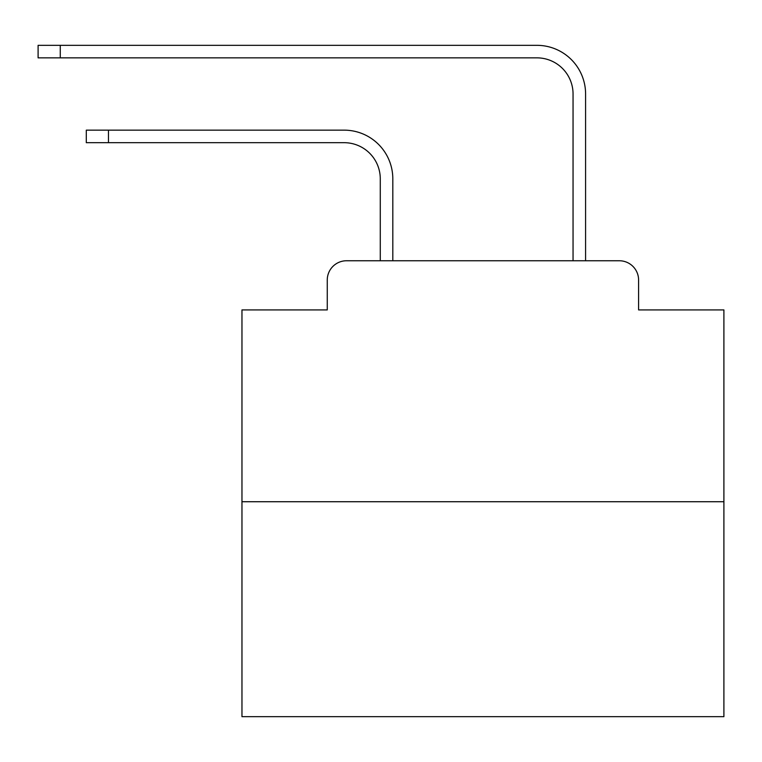 <?xml version="1.0" encoding="UTF-8"?>
<svg xmlns="http://www.w3.org/2000/svg" width="762" height="762" viewBox="0 0 762 762"><rect width="100%" height="100%" fill="white"/><g stroke="black" fill="none" stroke-linecap="round" stroke-linejoin="round"><path stroke-width="1.14" d="M327.26 280.035L327.26 309.915L327.26 280.035A19.279 19.279 0 0 1 346.539 260.756L380.276 260.756L380.276 178.822A36.147 36.147 0 0 0 344.129 142.685A36.147 36.147 0 0 1 380.276 178.822A36.147 36.147 0 0 0 344.129 142.685A36.147 36.147 0 0 1 380.276 178.822A36.147 36.147 0 0 0 344.129 142.685A36.147 36.147 0 0 1 380.276 178.822A36.147 36.147 0 0 0 344.129 142.685A36.147 36.147 0 0 1 380.276 178.822A36.147 36.147 0 0 0 344.129 142.685A36.147 36.147 0 0 1 380.276 178.822A36.147 36.147 0 0 0 344.129 142.685A36.147 36.147 0 0 1 380.276 178.822A36.147 36.147 0 0 0 344.129 142.685A36.147 36.147 0 0 1 380.276 178.822A36.147 36.147 0 0 0 344.129 142.685A36.147 36.147 0 0 1 380.276 178.822A36.147 36.147 0 0 0 344.129 142.685A36.147 36.147 0 0 1 380.276 178.822A36.147 36.147 0 0 0 344.129 142.685A36.147 36.147 0 0 1 380.276 178.822A36.147 36.147 0 0 0 344.129 142.685A36.147 36.147 0 0 1 380.276 178.822A36.147 36.147 0 0 0 344.129 142.685A36.147 36.147 0 0 1 380.276 178.822A36.147 36.147 0 0 0 344.129 142.685A36.147 36.147 0 0 1 380.276 178.822A36.147 36.147 0 0 0 344.129 142.685A36.147 36.147 0 0 1 380.276 178.822A36.147 36.147 0 0 0 344.129 142.685A36.147 36.147 0 0 1 380.276 178.822A36.147 36.147 0 0 0 344.129 142.685A36.147 36.147 0 0 1 380.276 178.822A36.147 36.147 0 0 0 344.129 142.685A36.147 36.147 0 0 1 380.276 178.822A36.147 36.147 0 0 0 344.129 142.685A36.147 36.147 0 0 1 380.276 178.822A36.147 36.147 0 0 0 344.129 142.685A36.147 36.147 0 0 1 380.276 178.822A36.147 36.147 0 0 0 344.129 142.685A36.147 36.147 0 0 1 380.276 178.822M723.9 501.729L241.964 501.729L241.964 716.671L723.9 716.671L723.9 309.915L638.594 309.915L638.594 280.035A19.279 19.279 0 0 0 619.316 260.756L346.539 260.756M241.964 501.729L241.964 309.915L327.26 309.915M392.811 260.756L392.811 178.822L392.811 260.756L392.811 178.822L392.811 260.756L392.811 178.822L392.811 260.756L392.811 178.822L392.811 260.756L392.811 178.822L392.811 260.756L392.811 178.822L392.811 260.756L392.811 178.822L392.811 260.756L392.811 178.822L392.811 260.756L392.811 178.822L392.811 260.756L392.811 178.822L392.811 260.756L392.811 178.822L392.811 260.756L392.811 178.822L392.811 260.756L392.811 178.822L392.811 260.756L392.811 178.822L392.811 260.756L392.811 178.822L392.811 260.756L392.811 178.822L392.811 260.756L392.811 178.822L392.811 260.756L392.811 178.822L392.811 260.756L392.811 178.822L392.811 260.756L392.811 178.822L392.811 260.756L407.746 260.756M558.117 260.756L573.053 260.756L573.053 94.002A36.147 36.147 0 0 0 536.905 57.855A36.147 36.147 0 0 1 573.053 94.002A36.147 36.147 0 0 0 536.905 57.855A36.147 36.147 0 0 1 573.053 94.002A36.147 36.147 0 0 0 536.905 57.855A36.147 36.147 0 0 1 573.053 94.002A36.147 36.147 0 0 0 536.905 57.855A36.147 36.147 0 0 1 573.053 94.002A36.147 36.147 0 0 0 536.905 57.855A36.147 36.147 0 0 1 573.053 94.002A36.147 36.147 0 0 0 536.905 57.855A36.147 36.147 0 0 1 573.053 94.002A36.147 36.147 0 0 0 536.905 57.855A36.147 36.147 0 0 1 573.053 94.002A36.147 36.147 0 0 0 536.905 57.855A36.147 36.147 0 0 1 573.053 94.002A36.147 36.147 0 0 0 536.905 57.855A36.147 36.147 0 0 1 573.053 94.002A36.147 36.147 0 0 0 536.905 57.855A36.147 36.147 0 0 1 573.053 94.002A36.147 36.147 0 0 0 536.905 57.855A36.147 36.147 0 0 1 573.053 94.002A36.147 36.147 0 0 0 536.905 57.855A36.147 36.147 0 0 1 573.053 94.002A36.147 36.147 0 0 0 536.905 57.855A36.147 36.147 0 0 1 573.053 94.002A36.147 36.147 0 0 0 536.905 57.855A36.147 36.147 0 0 1 573.053 94.002A36.147 36.147 0 0 0 536.905 57.855A36.147 36.147 0 0 1 573.053 94.002A36.147 36.147 0 0 0 536.905 57.855A36.147 36.147 0 0 1 573.053 94.002A36.147 36.147 0 0 0 536.905 57.855A36.147 36.147 0 0 1 573.053 94.002A36.147 36.147 0 0 0 536.905 57.855A36.147 36.147 0 0 1 573.053 94.002A36.147 36.147 0 0 0 536.905 57.855A36.147 36.147 0 0 1 573.053 94.002A36.147 36.147 0 0 0 536.905 57.855A36.147 36.147 0 0 1 573.053 94.002M585.587 260.756L585.587 94.002L585.587 260.756L585.587 94.002L585.587 260.756L585.587 94.002L585.587 260.756L585.587 94.002L585.587 260.756L585.587 94.002L585.587 260.756L585.587 94.002L585.587 260.756L585.587 94.002L585.587 260.756L585.587 94.002L585.587 260.756L585.587 94.002L585.587 260.756L585.587 94.002L585.587 260.756L585.587 94.002L585.587 260.756L585.587 94.002L585.587 260.756L585.587 94.002L585.587 260.756L585.587 94.002L585.587 260.756L585.587 94.002L585.587 260.756L585.587 94.002L585.587 260.756L585.587 94.002L585.587 260.756L585.587 94.002L585.587 260.756L585.587 94.002L585.587 260.756L585.587 94.002L585.587 260.756L619.316 260.756M638.594 309.915L638.594 280.035M86.296 130.15L108.461 130.15L108.461 142.685L86.296 142.685L86.296 130.15M108.461 142.685L344.129 142.685M392.811 178.822A48.673 48.673 0 0 0 344.129 130.15L108.461 130.15M38.1 45.329L60.265 45.329L60.265 57.855L38.1 57.855L38.1 45.329M585.587 94.002A48.673 48.673 0 0 0 536.905 45.329L60.265 45.329M60.265 57.855L536.905 57.855"/></g></svg>

